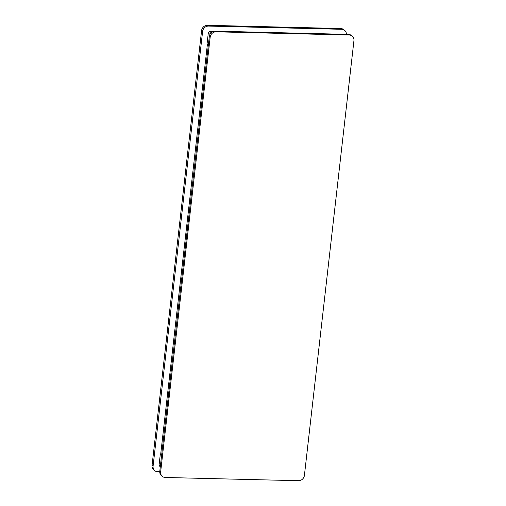 <?xml version="1.0" encoding="UTF-8"?>
<svg xmlns="http://www.w3.org/2000/svg" width="506" height="506" viewBox="0 0 506 506"><rect width="100%" height="100%" fill="white"/><g stroke="black" fill="none" stroke-linecap="round" stroke-linejoin="round"><path stroke-width="0.76" d="M207.403 44.256L160.718 454.008M159.751 471.794L157.739 471.75A5.636 5.111 -52.8 0 1 154.95 470.789A5.636 5.111 -52.8 0 1 153.084 466.171L202.621 31.404A5.636 5.111 -52.8 0 1 208.516 26.084L341.733 29.297A5.636 5.111 -52.8 0 1 344.516 30.259A5.636 5.111 -52.8 0 1 346.42 34.332M154.95 470.789L153.919 470.004A5.636 5.111 -52.8 0 1 152.059 465.393L201.59 30.619A5.636 5.111 -52.8 0 1 207.485 25.3L340.702 28.519A5.636 5.111 -52.8 0 1 343.492 29.474L344.516 30.259M160.649 471.908L159.788 471.257A5.636 5.111 127.2 0 0 161.654 475.874L162.508 476.525A5.636 5.111 127.2 0 0 165.298 477.481L298.515 480.7A5.636 5.111 127.2 0 0 304.41 475.381L353.941 40.606A5.636 5.111 127.2 0 0 352.081 35.996A5.636 5.111 127.2 0 0 349.292 35.034L216.075 31.815A5.636 5.111 127.2 0 0 210.18 37.14L160.649 471.908A5.636 5.111 127.2 0 0 162.508 476.525M159.788 471.257L209.326 36.483L210.18 37.14M216.075 31.815L215.214 31.163A5.636 5.111 127.2 0 0 209.326 36.483M215.214 31.163L348.432 34.383L349.292 35.034M352.081 35.996L351.221 35.344A5.636 5.111 127.2 0 0 348.432 34.383M161.68 454.666L160.332 453.996L161.642 454.989M208.358 44.977L207.049 43.984L208.289 33.092A1.537 1.391 -52.8 0 1 209.895 31.638L212.741 31.707M160.307 466.684L159.599 466.152A1.537 1.391 -52.8 0 1 159.093 464.894L160.332 453.996M207.485 25.3L208.516 26.084M340.702 28.519L341.733 29.297M201.59 30.619L202.621 31.404M152.059 465.393L153.084 466.171M209.984 34.376L208.289 33.092M211.28 32.694L209.895 31.638M159.093 464.894L160.402 465.881"/></g></svg>
